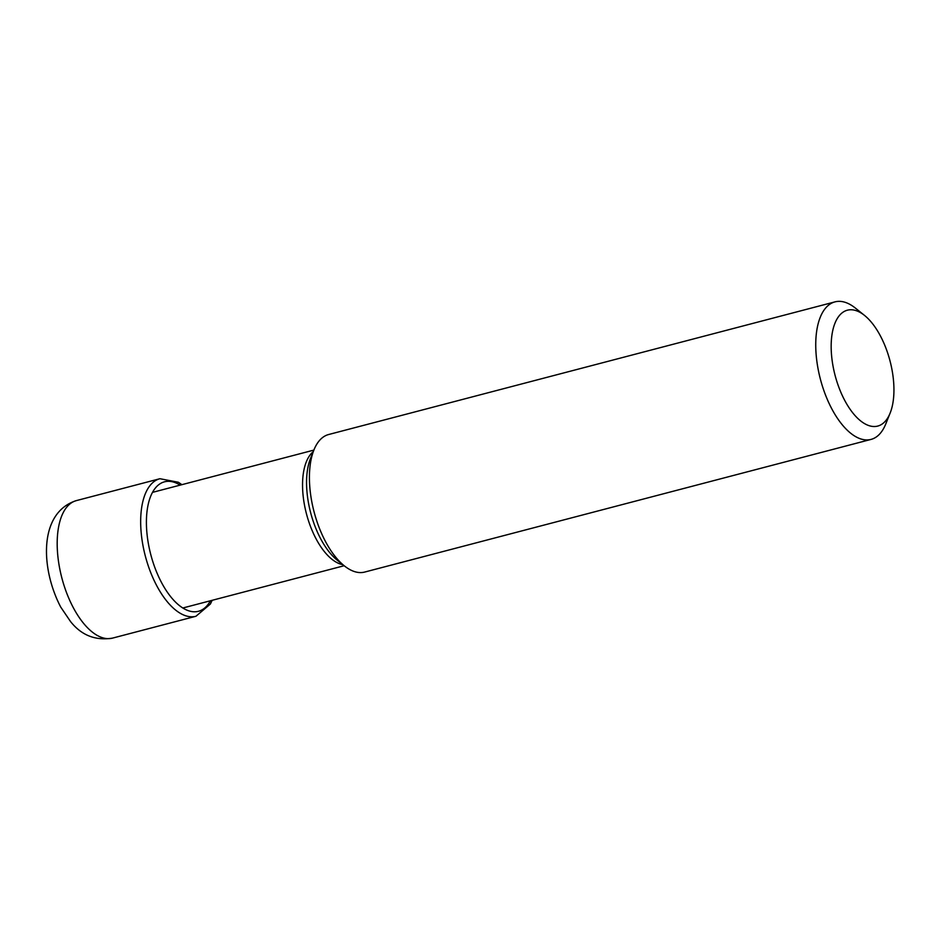 <?xml version="1.0" encoding="UTF-8"?>
<svg xmlns="http://www.w3.org/2000/svg" width="940" height="940" viewBox="0 0 940 940"><rect width="100%" height="100%" fill="white"/><g stroke="black" fill="none" stroke-linecap="round" stroke-linejoin="round"><path stroke-width="1.41" d="M871.028 439.415L364.697 572.061A71.088 33.699 -104.7 0 1 344.298 565.833A71.088 33.699 -104.7 0 1 326.133 542.721A71.088 33.699 -104.7 0 1 313.937 449.931A71.088 33.699 -104.7 0 1 328.659 434.515L835.002 301.869A71.088 33.699 75.3 0 0 832.464 410.075A71.088 33.699 75.3 0 0 871.028 439.415A71.088 33.699 75.3 0 0 885.75 423.987L890.133 413.095A59.901 28.4 75.3 0 0 879.864 334.922A59.901 28.4 75.3 0 0 864.553 315.44A59.901 28.4 75.3 0 0 832.805 330.293A59.901 28.4 75.3 0 0 845.236 401.368A59.901 28.4 75.3 0 0 890.133 413.095M864.553 315.44L855.388 308.097A71.088 33.699 75.3 0 0 835.002 301.869M112.471 638.131A71.088 33.699 -104.7 0 1 73.907 608.791A71.088 33.699 -104.7 0 1 76.446 500.585C38.27 512.547 40.714 568.9 60.724 607.087L70.535 621.54C81.427 635.311 95.41 640.833 112.471 638.131L195.955 616.264A71.088 33.699 75.3 0 1 157.391 586.924A71.088 33.699 75.3 0 1 159.929 478.719L76.446 500.585M180.151 485.122A66.94 31.737 75.3 0 0 147.709 506.836A66.94 31.737 75.3 0 0 162.138 583.693A66.94 31.737 75.3 0 0 210.442 600.754M313.243 451.682A59.761 28.329 75.3 0 0 316.522 539.654A59.761 28.329 75.3 0 0 316.592 539.795A59.761 28.329 75.3 0 0 342.841 564.658M344.298 565.833L337.178 560.123A62.393 29.575 -104.7 0 1 321.233 539.83A62.393 29.575 -104.7 0 1 321.151 539.689A62.393 29.575 -104.7 0 1 310.529 458.403L313.937 449.931M181.902 484.676L178.388 482.267L159.929 478.719M212.193 600.296L210.349 604.056L195.955 616.264M313.878 450.096L152.503 492.372M344.169 565.727L182.795 608.004"/></g></svg>
